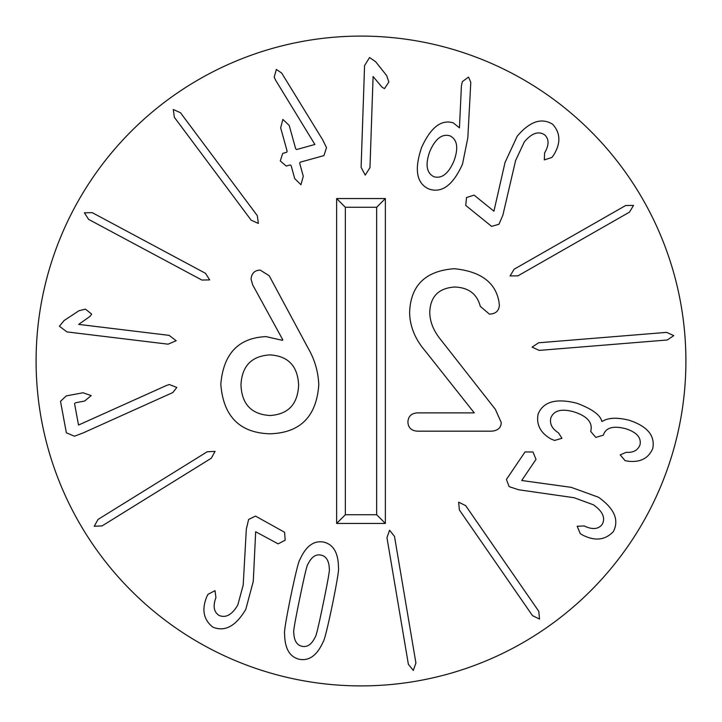 <?xml version="1.0" encoding="UTF-8"?>
<svg xmlns="http://www.w3.org/2000/svg" width="722" height="722" viewBox="0 0 722 722"><rect width="100%" height="100%" fill="white"/><g stroke="black" fill="none" stroke-linecap="round" stroke-linejoin="round"><path stroke-width="1.08" d="M269.956 354.899C251.509 355.991 241.843 366.063 240.968 385.133C241.843 404.248 251.509 414.374 269.956 415.511C288.195 414.374 297.753 404.248 298.628 385.133C297.753 366.063 288.195 355.991 269.956 354.899M308.24 348.392C314.756 359.709 318.267 371.848 318.781 384.817C316.516 416.549 300.235 432.875 269.956 433.805C239.677 432.902 223.306 416.368 220.815 384.203C223.405 353.69 238.495 337.824 266.075 336.614L282.356 340.333L282.816 339.863L252.745 284.991L251.039 279.107C251.608 273.313 254.658 270.317 260.191 270.109L269.18 275.696L308.24 348.392M495.337 409.311L501.23 422.487C501.122 427.758 497.918 430.655 491.619 431.169L417.524 431.169C411.423 430.808 408.219 427.758 407.912 422.018C408.219 416.287 411.423 413.237 417.524 412.876L474.255 412.876L425.276 351.027C414.988 339.042 409.771 326.118 409.618 312.274C410.656 285.352 425.529 270.84 454.264 268.719C480.473 271.364 495.355 282.266 498.902 301.426L499.371 304.991C499.055 310.83 495.752 313.88 489.444 314.133L480.301 306.381C477.098 294.034 468.623 287.573 454.878 287.013C438.759 288.042 430.393 296.408 429.77 312.121C429.825 321.624 433.489 330.82 440.772 339.71L495.337 409.311M685.9 361A324.9 324.9 0 0 1 198.55 642.372A324.9 324.9 0 0 1 198.55 79.628A324.9 324.9 0 0 1 685.9 361M385.368 198.55L385.368 523.45L336.632 523.45L336.632 198.55L385.368 198.55L376.658 207.259L345.342 207.259L345.342 514.741L376.658 514.741L376.658 207.259M502.891 215.12L498.974 224.244L491.601 226.374L465.753 205.436L466.52 197.521L474.101 195.13L493.929 211.185L505.03 162.486L517.214 136.196C529.876 121.332 541.717 117.379 552.727 124.319C560.66 133.218 560.895 143.579 553.431 155.401L551.888 157.486L544.316 159.878L544.614 152.893C549.18 145.068 549.18 139.048 544.641 134.833C538.495 130.817 531.735 133.155 524.362 141.837L515.616 160.492L502.891 215.12M539.226 350.396L532.087 347.147L538.612 342.779L666.641 332.373L673.779 335.622L667.254 339.99L539.226 350.396M518.586 489.76L509.163 486.646L506.402 479.489L525.029 451.927L532.98 452.008L536.013 459.354L521.726 480.491L571.219 487.35L598.457 497.214C614.359 508.55 619.323 520.002 613.357 531.572C605.18 540.236 594.874 541.365 582.446 534.957L580.244 533.603L577.203 526.257L584.188 525.959C592.383 529.822 598.376 529.316 602.184 524.425C605.65 517.954 602.744 511.42 593.457 504.822L574.107 497.72L518.586 489.76M386.956 537.646L389.582 530.246L394.492 536.374L415.917 663.022L413.291 670.422L408.381 664.303L386.956 537.646M290.731 596.462C295.695 572.898 298.764 560.606 299.946 559.577C305.893 546.157 313.781 540.327 323.637 542.096C333.374 544.37 338.32 552.853 338.465 567.528C339.141 568.936 337.102 581.445 332.328 605.045C327.391 628.492 324.322 640.748 323.14 641.822C317.193 655.242 309.296 661.072 299.45 659.312C289.702 657.029 284.757 648.555 284.612 633.871C283.954 632.418 285.984 619.954 290.731 596.462M207.241 451.746L215.075 451.385L211.266 458.244L102.082 525.914L94.239 526.275L98.057 519.416L207.241 451.746M78.653 324.395L169.129 335.36L176.177 340.748L168.064 344.177L66.984 331.921L59.412 326.254L64.059 320.586L78.951 310.731L85.476 309.151L91.676 314.088L90.033 316.38L78.653 324.395M257.312 215.652L258.359 223.432L251.193 220.219L174.345 117.289L173.298 109.509L180.464 112.722L257.312 215.652M373.084 76.541L369.971 167.63L365.215 175.121L361.099 167.333L364.574 65.576L369.574 57.534L375.611 61.677L386.721 75.666L388.86 82.028L384.474 88.626L382.055 87.2L373.084 76.541M326.506 147.667L323.925 155.609L300.099 162.215L299.72 163.362L303.285 176.258L300.966 184.715L294.729 178.623L291.165 165.735L290.244 164.941L286.237 166.051L280.271 160.943L282.726 153.38L286.733 152.27L287.112 151.115L280.659 127.83L282.871 119.401L289.215 125.457L295.668 148.741L296.589 149.544L314.891 144.472L275.642 80.241L274.198 77.146L276.373 69.429L281.706 73.084L322.707 139.851L326.506 147.667M205.481 273.304L209.714 279.91L201.871 280.046L88.635 219.398L84.393 212.791L92.245 212.656L205.481 273.304M166.394 385.512L169.3 384.519L176.818 387.461L172.847 392.542L82.868 433.047L74.429 436.214L66.361 432.803L60.513 401.315L66.253 395.9L83.039 392.777L91.225 395.602L84.582 401.062L75.521 402.75L74.546 403.616L78.527 425.05L166.394 385.512M246.328 529.118L248.621 519.461L255.507 516.095L284.576 532.267L285.181 540.191L278.123 543.856L255.669 531.744L253.278 581.345L245.796 609.332C235.877 626.154 224.903 632.084 212.864 627.147C203.523 619.747 201.501 609.576 206.817 596.643L207.972 594.332L215.03 590.668L215.932 597.599C212.791 606.092 213.82 612.03 219.019 615.397C225.76 618.294 232.024 614.828 237.791 605.009L243.197 585.118L246.328 529.118M459.391 509.985L458.623 502.178L465.672 505.644L538.765 611.272L539.524 619.079L532.484 615.613L459.391 509.985M551.617 439.22L551.59 439.328C540.561 433.182 536.067 424.762 538.125 414.085C543.206 401.64 556.13 398.03 576.896 403.246C591.977 408.887 600.307 414.924 601.859 421.368L602.184 421.467C607.996 417.686 616.886 417.253 628.844 420.159C647.3 426.17 655.269 435.619 652.751 448.515C648.564 458.217 640.54 462.459 628.654 461.268L625.081 460.663L620.243 454.887L626.173 452.315C633.167 452.838 637.77 450.375 639.981 444.942C641.524 437.658 636.732 432.243 625.595 428.688C613.42 425.601 606.074 427.55 603.556 434.545L603.366 435.185L595.794 437.388L590.659 431.395L590.885 430.646C592.645 422.37 587.076 416.143 574.18 411.937C561.716 408.372 553.936 410.358 550.832 417.876C549.496 423.805 552.032 428.787 558.458 432.812L561.969 438.317L554.532 440.438L551.617 439.22M517.927 275.849L510.084 275.93L514.136 269.216L625.685 205.508L633.537 205.427L629.476 212.151L517.927 275.849M467.829 137.812L462.513 164.111C453.082 185.112 441.9 193.424 428.967 189.038C416.549 183.487 414.085 169.625 421.603 147.459C430.754 127.352 441.322 119.157 453.308 122.893L459.436 127.848L461.421 85.855L462.36 81.64L468.515 77.064L470.798 82.308L467.829 137.812M449.996 135.844C442.044 133.543 435.321 138.741 429.816 151.43C425.141 164.481 426.485 172.91 433.841 176.709C441.774 178.957 448.479 173.713 453.957 160.97C458.66 147.965 457.342 139.59 449.996 135.844M299.756 598.33C295.09 620.92 293.096 632.409 293.791 632.779C294.107 640.694 296.886 645.206 302.13 646.325C307.382 647.372 311.723 644.322 315.144 637.192C315.929 637.12 318.646 625.784 323.303 603.186C327.996 580.47 329.99 568.945 329.295 568.62C328.97 560.714 326.191 556.202 320.956 555.083C315.704 554.036 311.363 557.077 307.942 564.216C307.166 564.243 304.44 575.614 299.756 598.33M385.368 523.45L376.658 514.741M336.632 198.55L345.342 207.259M336.632 523.45L345.342 514.741"/></g></svg>
